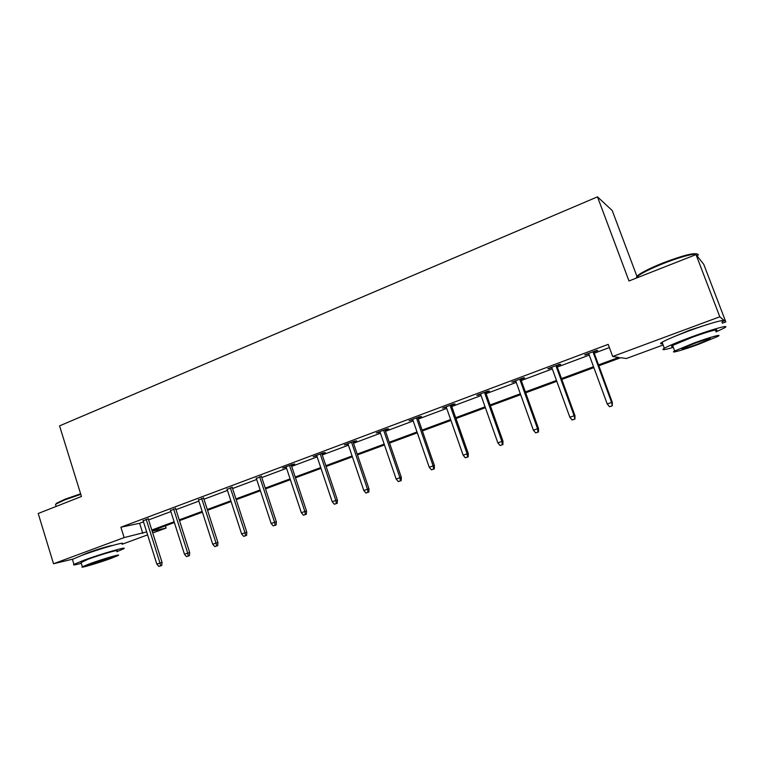 <?xml version="1.0" encoding="UTF-8"?>
<svg xmlns="http://www.w3.org/2000/svg" width="764" height="764" viewBox="0 0 764 764"><rect width="100%" height="100%" fill="white"/><g stroke="black" fill="none" stroke-linecap="round" stroke-linejoin="round"><path stroke-width="1.15" d="M81.423 555.543L87.621 552.907C96.398 549.631 110.78 545.334 112.489 545.467M673.581 336.886L689.51 330.229L708.734 324.07M637.424 277.647L612.231 210.558L597.486 196.845L59.563 425.873L81.452 496.476L38.2 513.494L53.528 563.756L124.14 537.579L146.669 531.906M597.486 196.845L628.992 280.971L696.014 254.593L703.759 264.354L725.8 321.892L722.295 323.191M663.114 344.984L626.346 358.526L620.75 357.695L598.842 365.784M165.406 525.842L166.103 528.048L152.733 532.976M147.605 534.867L122.116 544.255M72.933 559.086L53.528 563.756M696.014 254.593L719.812 316.783L725.8 321.892M175.653 508.623L170.544 510.543M232.218 487.442L227.109 489.352M291.323 465.305L294.732 464.025L292.364 464.407L282.661 468.036L286.223 467.215M353.14 442.155L356.654 440.838L354.534 441.114L344.373 444.915L348.05 444.065M417.851 417.918L421.489 416.561L419.637 416.714L408.998 420.706L412.799 419.818M485.684 392.515L489.447 391.111L487.89 391.149L476.726 395.322L480.661 394.396M556.861 365.861L560.757 364.409L559.525 364.304L547.807 368.697L551.875 367.732M598.518 364.896L618.792 357.399L612.69 356.492L608.201 344.363L120.893 527.227L139.611 523.283L143.489 521.831M148.598 519.921L170.878 511.584M175.987 509.674L198.86 501.117M203.969 499.207L227.462 490.421M232.571 488.511L256.694 479.486M261.794 477.576L286.586 468.303M291.686 466.403L317.156 456.872M322.246 454.962L348.432 445.173M353.512 443.273L380.434 433.207M385.505 431.307L413.19 420.954M418.252 419.054L446.73 408.406M451.772 406.524L481.072 395.561M486.095 393.68L516.254 382.401M521.268 380.529L552.305 368.916M557.29 367.054L589.264 355.098M594.22 353.235L609.385 347.563M593.781 352.042L597.744 350.552L596.684 350.38L584.67 354.878L588.824 353.894M520.838 379.355L524.667 377.922L523.264 377.884L511.832 382.172L515.834 381.226M451.371 405.369L455.067 403.984L453.348 404.08L442.461 408.167L446.329 407.26M385.123 430.18L388.695 428.843L386.699 429.053L376.308 432.949L380.052 432.08M321.883 453.864L325.34 452.565L323.096 452.89L313.164 456.614L316.783 455.774M261.441 476.497L256.341 478.407M203.625 498.147L198.516 500.057M148.273 518.88L143.164 520.79M120.893 527.227L124.14 537.579M612.69 356.492L719.812 316.783M152.17 531.209L166.103 528.048M593.867 367.618L561.807 379.46M556.803 381.303L525.68 392.801M520.656 394.654L490.412 405.827M485.369 407.689L455.993 418.538M450.932 420.401L422.377 430.944M417.306 432.825L389.544 443.072M384.464 444.954L357.476 454.914M352.376 456.796L326.123 466.489M321.023 468.38L295.477 477.806M290.368 479.697L265.519 488.874M260.4 490.765L236.21 499.694M231.091 501.585L207.541 510.285M202.422 512.176L179.492 520.647M174.364 522.538L152.036 530.779M151.797 530.015L174.116 521.764M179.244 519.864L202.164 511.393M207.292 509.502L230.833 500.802M235.952 498.911L260.132 489.972M265.251 488.081L290.1 478.894M295.21 477.003L320.746 467.568M325.846 465.677L352.099 455.974M357.189 454.093L384.177 444.123M389.268 442.241L417.02 431.985M422.091 430.103L450.636 419.56M455.697 417.688L485.073 406.83M490.106 404.968L520.341 393.794M525.365 391.932L556.488 380.434M561.492 378.581L593.542 366.739M139.611 523.283L142.782 533.348M585.606 354.534L585.787 355.031M548.915 368.277L549.087 368.773M513.112 381.694L513.284 382.181M478.168 394.787L478.34 395.274M444.046 407.565L444.218 408.052M378.19 432.243L378.352 432.72M611.926 405.865L609.5 406.725L612.317 405.818L611.592 402.418L607.227 403.975L588.633 353.398M592.959 351.774L611.592 402.418L612.298 402.351L593.599 351.536M612.317 405.818L612.298 402.351M607.227 403.975L609.5 406.725M637.004 277.809C635.887 277.303 636.794 276.062 639.735 274.085C644.721 270.876 652.523 267.142 663.152 262.883C682.185 255.663 693.464 252.712 697.007 254.011M697.914 255.405C700.96 251.566 682.787 255.768 663.343 263.532C652.437 267.897 644.434 271.717 639.334 275.002L636.068 278.182M716.03 331.891L724.157 328.052C731.778 323.888 713.194 328.892 691.181 337.039C677.869 341.976 668.92 345.71 664.336 348.241C660.831 350.418 663.821 350.122 673.313 347.343M721.875 322.093C729.458 317.814 710.835 322.723 688.861 330.907C675.567 335.873 666.647 339.655 662.092 342.253C659.905 343.58 660.077 344.048 662.617 343.657M672.96 346.407C671.136 346.722 671.021 346.407 672.606 345.471L691.993 337.392C707.75 331.566 721.13 327.947 715.667 330.946M698.019 344.526L717.768 336.437C723.26 333.515 709.89 337.191 694.113 342.988L674.679 350.982C669.312 353.875 682.691 350.151 698.019 344.526M694.829 343.275L682.271 348.432C680.6 349.797 685.623 348.413 697.351 344.268L710.033 339.063C711.79 337.669 706.719 339.073 694.829 343.275M55.562 504.441L56.737 503.113L65.217 499.14L80.631 493.811M80.793 494.346L65.016 499.79L56.326 503.868L55.543 504.46L55.887 505.587M116.892 551.713L123.548 548.829C129.183 545.792 101.354 553.766 83.677 560.327L73.946 564.367C72.437 565.389 74.891 565.035 81.309 563.316M122.02 543.949C127.636 540.826 99.778 548.686 82.12 555.285L72.408 559.382L72.599 559.993M81.089 562.591L88.003 559.258C100.657 554.559 120.693 548.81 116.672 550.997M110.856 558.455L118.076 555.504C122.116 553.375 102.099 559.2 89.426 563.87L82.369 566.764C78.539 568.846 98.546 562.982 110.856 558.455M93.332 562.887L88.767 564.749C86.275 566.105 99.167 562.333 107.141 559.391L111.773 557.5C114.361 556.135 101.459 559.888 93.332 562.887M574.48 419.13L572.112 419.971L574.948 419.054L574.127 415.74L569.858 417.259L551.694 367.236M555.915 365.66L574.127 415.74L574.958 415.626L556.679 365.364M574.948 419.054L574.958 415.626M569.858 417.259L572.112 419.971M537.961 432.071L535.65 432.892L538.486 431.975L537.961 432.071L537.569 428.738L533.415 430.218L515.662 380.739M519.768 379.202L537.569 428.738L538.534 428.575L520.666 378.858M538.486 431.975L538.534 428.575M533.415 430.218L535.65 432.892M502.32 444.705L500.057 445.507L502.913 444.581L502.32 444.705L501.91 441.42L497.851 442.862L480.489 393.918M484.5 392.409L501.91 441.42L502.989 441.21L485.512 392.037M502.913 444.581L502.989 441.21M497.851 442.862L500.057 445.507M467.53 457.034L465.333 457.808L468.189 456.891L467.53 457.034L467.1 453.797L463.137 455.201L446.157 406.782M450.072 405.312L467.1 453.797L468.294 453.549L451.199 404.891M468.189 456.891L468.294 453.549M463.137 455.201L465.333 457.808M433.57 469.067L431.421 469.831L434.286 468.905L433.57 469.067L433.121 465.878L429.244 467.253L412.636 419.341M416.456 417.908L433.121 465.878L434.41 465.591L417.688 417.45M434.286 468.905L434.41 465.591M429.244 467.253L431.421 469.831M400.403 480.823L398.302 481.568L401.176 480.632L400.403 480.823L399.925 477.681L396.153 479.028L379.889 431.612M383.623 430.208L399.925 477.681L401.329 477.357L384.961 429.712M401.176 480.632L401.329 477.357M396.153 479.028L398.302 481.568M368 492.302L365.946 493.028L368.831 492.092L368 492.302L367.503 489.208L363.817 490.517L347.897 443.597M351.555 442.232L367.503 489.208L369.002 488.845L352.978 441.697M368.831 492.092L369.002 488.845M363.817 490.517L365.946 493.028M336.341 503.524L334.336 504.24L337.22 503.295L336.341 503.524L335.826 500.468L332.216 501.757L316.63 455.315M320.202 453.969L335.826 500.468L337.411 500.076L321.72 453.405M337.22 503.295L337.411 500.076M332.216 501.757L334.336 504.24M305.39 514.487L303.432 515.184L306.326 514.248L305.39 514.487L304.865 511.479L301.341 512.739L286.07 466.766M289.566 465.457L304.865 511.479L306.536 511.049L291.17 464.856M306.326 514.248L306.536 511.049M301.341 512.739L303.432 515.184M275.136 525.212L273.226 525.89L276.11 524.954L275.136 525.212L274.591 522.242L271.144 523.474L256.188 477.958M259.607 476.679L274.591 522.242L276.348 521.783L261.298 476.048M276.11 524.954L276.348 521.783M271.144 523.474L273.226 525.89M245.559 535.698L243.678 536.366L246.571 535.421L245.559 535.698L244.996 532.766L241.625 533.969L226.965 488.912M230.308 487.661L244.996 532.766L246.829 532.279L232.075 486.993M246.571 535.421L246.829 532.279M241.625 533.969L243.678 536.366M216.613 545.954L214.779 546.604L217.673 545.658L216.613 545.954L216.04 543.061L212.736 544.235L198.373 499.618M201.639 498.395L216.04 543.061L217.95 542.545L203.491 497.708M217.673 545.658L217.95 542.545M212.736 544.235L214.779 546.604M188.307 555.991L186.512 556.622L189.405 555.676L188.307 555.991L187.715 553.136L184.487 554.282L170.401 510.104M173.6 508.9L187.715 553.136L189.692 552.592L175.51 508.184M189.405 555.676L189.692 552.592M184.487 554.282L186.512 556.622M160.593 565.809L158.836 566.43L161.729 565.484L160.593 565.809L159.991 562.992L156.83 564.119L143.021 520.36M146.153 519.186L159.991 562.992L162.044 562.419L148.14 518.441M161.729 565.484L162.044 562.419M156.83 564.119L158.836 566.43M637.778 277.513L637.377 276.444M709.823 338.5L710.033 339.063M672.606 345.471L674.679 350.982M664.336 348.241L662.092 342.253M639.735 274.085L639.334 275.002M56.144 506.436L55.543 504.46M80.965 562.18L82.369 566.764M73.946 564.367L72.408 559.382M56.737 503.113L56.326 503.868"/></g></svg>
